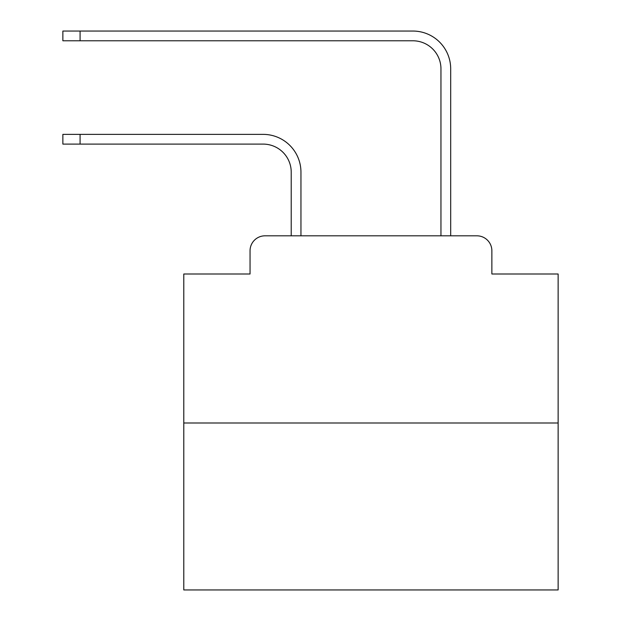 <?xml version="1.0" encoding="UTF-8"?>
<svg xmlns="http://www.w3.org/2000/svg" width="621" height="621" viewBox="0 0 621 621"><rect width="100%" height="100%" fill="white"/><g stroke="black" fill="none" stroke-linecap="round" stroke-linejoin="round"><path stroke-width="0.93" d="M250.046 250.791L250.046 274.001L250.046 250.791A14.974 14.974 0 0 1 265.02 235.817L291.218 235.817L291.218 172.18A28.077 28.077 0 0 0 263.149 144.103A28.077 28.077 0 0 1 291.218 172.18A28.077 28.077 0 0 0 263.149 144.103A28.077 28.077 0 0 1 291.218 172.18A28.077 28.077 0 0 0 263.149 144.103A28.077 28.077 0 0 1 291.218 172.18A28.077 28.077 0 0 0 263.149 144.103A28.077 28.077 0 0 1 291.218 172.18A28.077 28.077 0 0 0 263.149 144.103A28.077 28.077 0 0 1 291.218 172.18A28.077 28.077 0 0 0 263.149 144.103A28.077 28.077 0 0 1 291.218 172.18A28.077 28.077 0 0 0 263.149 144.103A28.077 28.077 0 0 1 291.218 172.18A28.077 28.077 0 0 0 263.149 144.103A28.077 28.077 0 0 1 291.218 172.18A28.077 28.077 0 0 0 263.149 144.103A28.077 28.077 0 0 1 291.218 172.18A28.077 28.077 0 0 0 263.149 144.103A28.077 28.077 0 0 1 291.218 172.18A28.077 28.077 0 0 0 263.149 144.103A28.077 28.077 0 0 1 291.218 172.18A28.077 28.077 0 0 0 263.149 144.103A28.077 28.077 0 0 1 291.218 172.18A28.077 28.077 0 0 0 263.149 144.103A28.077 28.077 0 0 1 291.218 172.18A28.077 28.077 0 0 0 263.149 144.103A28.077 28.077 0 0 1 291.218 172.18A28.077 28.077 0 0 0 263.149 144.103A28.077 28.077 0 0 1 291.218 172.18A28.077 28.077 0 0 0 263.149 144.103A28.077 28.077 0 0 1 291.218 172.18A28.077 28.077 0 0 0 263.149 144.103A28.077 28.077 0 0 1 291.218 172.18A28.077 28.077 0 0 0 263.149 144.103A28.077 28.077 0 0 1 291.218 172.18M558.132 422.994L183.785 422.994L183.785 589.95L558.132 589.95L558.132 274.001L491.871 274.001L491.871 250.791A14.974 14.974 0 0 0 476.897 235.817L265.02 235.817M183.785 422.994L183.785 274.001L250.046 274.001M300.952 235.817L300.952 172.18L300.952 235.817L300.952 172.18L300.952 235.817L300.952 172.18L300.952 235.817L300.952 172.18L300.952 235.817L300.952 172.18L300.952 235.817L300.952 172.18L300.952 235.817L300.952 172.18L300.952 235.817L300.952 172.18L300.952 235.817L300.952 172.18L300.952 235.817L300.952 172.18L300.952 235.817L300.952 172.18L300.952 235.817L300.952 172.18L300.952 235.817L300.952 172.18L300.952 235.817L300.952 172.18L300.952 235.817L300.952 172.18L300.952 235.817L300.952 172.18L300.952 235.817L300.952 172.18L300.952 235.817L300.952 172.18L300.952 235.817L312.557 235.817M429.352 235.817L440.957 235.817L440.957 68.861A28.077 28.077 0 0 0 412.887 40.784A28.077 28.077 0 0 1 440.957 68.861A28.077 28.077 0 0 0 412.887 40.784A28.077 28.077 0 0 1 440.957 68.861A28.077 28.077 0 0 0 412.887 40.784A28.077 28.077 0 0 1 440.957 68.861A28.077 28.077 0 0 0 412.887 40.784A28.077 28.077 0 0 1 440.957 68.861A28.077 28.077 0 0 0 412.887 40.784A28.077 28.077 0 0 1 440.957 68.861A28.077 28.077 0 0 0 412.887 40.784A28.077 28.077 0 0 1 440.957 68.861A28.077 28.077 0 0 0 412.887 40.784A28.077 28.077 0 0 1 440.957 68.861A28.077 28.077 0 0 0 412.887 40.784A28.077 28.077 0 0 1 440.957 68.861A28.077 28.077 0 0 0 412.887 40.784A28.077 28.077 0 0 1 440.957 68.861A28.077 28.077 0 0 0 412.887 40.784A28.077 28.077 0 0 1 440.957 68.861A28.077 28.077 0 0 0 412.887 40.784A28.077 28.077 0 0 1 440.957 68.861A28.077 28.077 0 0 0 412.887 40.784A28.077 28.077 0 0 1 440.957 68.861A28.077 28.077 0 0 0 412.887 40.784A28.077 28.077 0 0 1 440.957 68.861A28.077 28.077 0 0 0 412.887 40.784A28.077 28.077 0 0 1 440.957 68.861A28.077 28.077 0 0 0 412.887 40.784A28.077 28.077 0 0 1 440.957 68.861A28.077 28.077 0 0 0 412.887 40.784A28.077 28.077 0 0 1 440.957 68.861A28.077 28.077 0 0 0 412.887 40.784A28.077 28.077 0 0 1 440.957 68.861A28.077 28.077 0 0 0 412.887 40.784A28.077 28.077 0 0 1 440.957 68.861M450.691 235.817L450.691 68.861L450.691 235.817L450.691 68.861L450.691 235.817L450.691 68.861L450.691 235.817L450.691 68.861L450.691 235.817L450.691 68.861L450.691 235.817L450.691 68.861L450.691 235.817L450.691 68.861L450.691 235.817L450.691 68.861L450.691 235.817L450.691 68.861L450.691 235.817L450.691 68.861L450.691 235.817L450.691 68.861L450.691 235.817L450.691 68.861L450.691 235.817L450.691 68.861L450.691 235.817L450.691 68.861L450.691 235.817L450.691 68.861L450.691 235.817L450.691 68.861L450.691 235.817L450.691 68.861L450.691 235.817L450.691 68.861L450.691 235.817L476.897 235.817M491.871 274.001L491.871 250.791M62.868 134.369L80.086 134.369L80.086 144.103L62.868 144.103L62.868 134.369M80.086 144.103L263.149 144.103M300.952 172.18A37.811 37.811 0 0 0 263.149 134.369L80.086 134.369M62.868 31.05L80.086 31.05L80.086 40.784L62.868 40.784L62.868 31.05M450.691 68.861A37.811 37.811 0 0 0 412.887 31.05L80.086 31.05M80.086 40.784L412.887 40.784"/></g></svg>
